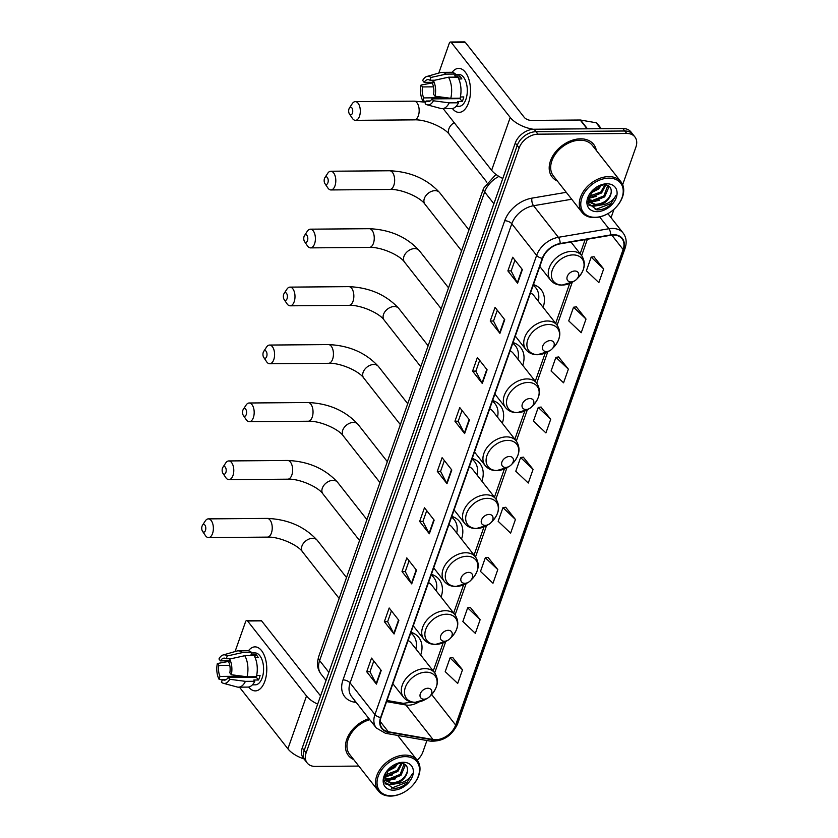 <?xml version="1.0" encoding="UTF-8"?>
<svg xmlns="http://www.w3.org/2000/svg" width="838" height="838" viewBox="0 0 838 838"><rect width="100%" height="100%" fill="white"/><g stroke="black" fill="none" stroke-linecap="round" stroke-linejoin="round"><path stroke-width="1.26" d="M502.308 423.253A29.162 20.437 141.8 0 0 500.391 405.676A29.162 20.437 141.8 0 0 492.629 400.491M543.118 307.368A29.162 20.437 141.8 0 0 541.201 289.801A29.162 20.437 141.8 0 0 533.429 284.606M522.713 365.316A29.162 20.437 141.8 0 0 520.796 347.739A29.162 20.437 141.8 0 0 513.034 342.543M481.902 481.19A29.162 20.437 141.8 0 0 479.985 463.624A29.162 20.437 141.8 0 0 472.223 458.428M461.497 539.138A29.162 20.437 141.8 0 0 459.58 521.561A29.162 20.437 141.8 0 0 451.818 516.365M441.092 597.075A29.162 20.437 141.8 0 0 439.175 579.498A29.162 20.437 141.8 0 0 431.413 574.313M420.686 655.012A29.162 20.437 141.8 0 0 418.77 637.446A29.162 20.437 141.8 0 0 411.008 632.25M622.665 184.695L635.927 147.017A16.509 11.564 141.8 0 0 634.9 136.929L631.014 131.995A16.509 11.564 141.8 0 0 622.854 128.528L534.099 129.241A16.509 11.564 141.8 0 0 515.276 143.015L302.246 747.936A16.509 11.564 141.8 0 0 303.283 758.023L305.221 760.485A16.509 11.564 141.8 0 1 304.194 750.398A16.509 11.564 141.8 0 0 305.221 760.485L307.169 762.957A16.509 11.564 141.8 0 0 315.329 766.424L358.811 766.079M634.9 136.929A16.509 11.564 141.8 0 0 626.73 133.462L537.986 134.174L536.037 131.702A16.509 11.564 141.8 0 0 517.214 145.487L304.194 750.398L517.214 145.487A16.509 11.564 141.8 0 1 536.037 131.702L624.792 130.99L536.037 131.702L534.099 129.241M632.952 134.457A16.509 11.564 141.8 0 0 624.792 130.99A16.509 11.564 141.8 0 1 632.952 134.457M580.587 138.825A26.407 18.509 141.8 0 0 554.746 152.987A26.407 18.509 141.8 0 0 552.127 177.007A26.407 18.509 141.8 0 0 557.406 181.06A26.407 18.509 141.8 0 1 552.127 177.007A26.407 18.509 141.8 0 1 554.746 152.987A26.407 18.509 141.8 0 1 580.587 138.825A26.407 18.509 141.8 0 1 593.66 144.377A26.407 18.509 141.8 0 0 580.587 138.825M368.95 718.637A26.407 18.509 141.8 0 0 348.409 755.509A26.407 18.509 141.8 0 0 353.678 759.553A26.407 18.509 141.8 0 1 348.409 755.509A26.407 18.509 141.8 0 1 368.95 718.637M613.301 235.038A17.608 12.34 -38.2 0 1 622.016 238.736A17.608 12.34 -38.2 0 1 623.116 249.504L455.652 725.048A17.608 12.34 -38.2 0 1 433.047 739.545L388.287 731.742A17.608 12.34 -38.2 0 1 382.097 728.243A17.608 12.34 -38.2 0 1 380.997 717.485L542.689 258.314A17.608 12.34 -38.2 0 1 560.098 243.858L610.63 235.289A17.608 12.34 -38.2 0 1 613.301 235.038M613.426 234.682A18.048 12.654 141.8 0 0 610.693 234.923L560.161 243.502A18.048 12.654 141.8 0 0 542.322 258.314L380.62 717.485A18.048 12.654 141.8 0 0 388.099 732.098L432.858 739.912A18.048 12.654 141.8 0 0 456.019 725.048L623.493 249.494A18.048 12.654 141.8 0 0 613.426 234.682M462.503 669.792L450.027 657.966L445.208 671.636L457.695 683.452L462.503 669.792L452.75 657.589M480.143 619.68L467.667 607.864L462.859 621.524L475.335 633.35L480.143 619.68L470.401 607.487M497.793 569.578L485.317 557.752L480.499 571.422L492.985 583.248L497.793 569.578L488.041 557.385M515.433 519.476L502.957 507.65L498.149 521.309L510.625 533.136L515.433 519.476L505.691 507.273M603.664 268.946L591.188 257.119L586.38 270.779L598.856 282.605L603.664 268.946L593.912 256.742M586.013 319.048L573.538 307.221L568.73 320.891L581.205 332.717L586.013 319.048L576.272 306.844M568.374 369.149L555.898 357.334L551.09 370.993L563.565 382.819L568.374 369.149L558.621 356.957M550.723 419.262L538.247 407.436L533.439 421.095L545.915 432.921L550.723 419.262L540.981 407.059M533.083 469.364L520.608 457.538L515.789 471.207L528.275 483.034L533.083 469.364L523.331 457.171M596.342 150.463A26.407 18.509 141.8 0 0 593.66 144.377A26.407 18.509 141.8 0 1 596.342 150.463M417.167 760.202A16.509 11.564 141.8 0 0 422.907 751.937L426.919 740.53M611.049 217.671L614.013 209.259M537.986 134.174A16.509 11.564 141.8 0 0 519.151 147.949L306.132 752.87A16.509 11.564 141.8 0 0 307.169 762.957M411.709 583.897L402.01 571.547L406.818 557.888L416.517 570.228L411.709 583.897A4.4 2.105 19.4 0 1 411.427 583.468L416.224 569.85M394.059 633.999L384.359 621.66L389.178 607.99L398.867 620.34L394.059 633.999A4.4 2.105 19.4 0 1 393.776 633.57L398.574 619.952M376.419 684.112L366.719 671.762L371.527 658.102L381.227 670.442L376.419 684.112A4.4 2.105 19.4 0 1 376.136 683.682L380.934 670.065M464.64 433.571L454.94 421.231L459.758 407.572L469.448 419.911L464.64 433.571A4.4 2.105 19.4 0 1 464.357 433.141L469.154 419.534M482.29 383.469L472.59 371.129L477.398 357.459L487.098 369.799L482.29 383.469A4.4 2.105 19.4 0 1 482.007 383.039L486.805 369.422M499.93 333.367L490.23 321.017L495.049 307.357L504.738 319.697L499.93 333.367A4.4 2.105 19.4 0 1 499.647 332.937L504.445 319.32M517.58 283.254L507.88 270.915L512.688 257.245L522.388 269.595L517.58 283.254A4.4 2.105 19.4 0 1 517.297 282.825L522.095 269.208M429.349 533.785L419.649 521.446L424.468 507.776L434.157 520.126L429.349 533.785A4.4 2.105 19.4 0 1 429.066 533.356L433.864 519.749M447 483.683L437.3 471.344L442.108 457.674L451.808 470.013L447 483.683A4.4 2.105 19.4 0 1 446.717 483.254L451.514 469.636M437.3 471.344L440.589 471.312M444.37 460.554L440.568 471.375L446.717 483.254M419.649 521.446L422.939 521.425M426.731 510.667L422.918 521.487L429.066 533.356M507.88 270.915L511.17 270.884M514.951 260.136L511.149 270.957L517.297 282.825M490.23 321.017L493.519 320.996M497.311 310.238L493.498 321.059L499.647 332.937M472.59 371.129L475.879 371.098M479.661 360.35L475.858 371.161L482.007 383.039M454.94 421.231L458.229 421.21M462.021 410.452L458.208 421.273L464.357 433.141M366.719 671.762L370.008 671.741M373.79 660.983L369.987 671.804L376.136 683.682M384.359 621.66L387.648 621.628M391.44 610.881L387.627 621.691L393.776 633.57M402.01 571.547L405.299 571.526M409.08 560.769L405.278 571.589L411.427 583.468M520.608 457.538L523.478 457.15M538.247 407.436L541.128 407.038M555.898 357.334L558.768 356.936M573.538 307.221L576.418 306.834M591.188 257.119L594.058 256.721M502.957 507.65L505.838 507.252M485.317 557.752L488.187 557.364M467.667 607.864L470.547 607.466M450.027 657.966L452.897 657.568M452.111 72.351A22.008 11.627 89.5 0 1 466.955 74.697A22.008 11.627 89.5 0 1 468.578 102.718A22.008 11.627 89.5 0 1 452.405 108.521A22.008 11.627 89.5 0 0 459.056 112.386A22.008 11.627 89.5 0 0 468.578 102.718A22.008 11.627 89.5 0 0 469.081 80.029A22.008 11.627 89.5 0 0 458.7 68.37A22.008 11.627 89.5 0 0 452.111 72.351M533.366 129.262A22.008 10.548 -160.6 0 1 510.227 117.467L451.305 42.487A2.755 1.456 -90.5 0 0 450.488 42.015A2.755 1.456 -90.5 0 0 449.294 43.22L438.787 73.063M502.79 178.463A22.008 10.548 -160.6 0 1 491.623 170.303L443.187 108.657M450.488 42.015L464.493 41.9A2.755 1.456 89.5 0 1 465.32 42.371L524.242 117.351A5.499 2.64 19.4 0 0 531.334 120.4L580.179 120.012A2.755 1.927 -38.2 0 1 580.577 120.044L596.122 122.757A2.755 1.927 -38.2 0 1 597.085 123.301L601.338 128.696M432.743 82.302L424.164 82.375A10.999 5.814 89.5 0 1 427.967 79.62A10.999 5.814 89.5 0 1 429.946 80.259L434.817 80.228M448.508 77.201L433.361 80.542L432.366 83.35A10.999 5.814 89.5 0 1 433.55 94.327L435.037 96.223L450.781 98.297L460.114 98.224A18.153 9.595 89.5 0 0 457.852 77.127L448.508 77.201A18.153 9.595 89.5 0 1 450.781 98.297M455.285 74.456L458.753 74.425A15.953 8.432 89.5 0 1 466.274 82.878A15.953 8.432 89.5 0 1 465.918 99.324A15.953 8.432 89.5 0 1 459.004 106.332L456.113 106.363M460.397 96.967L463.802 96.936A15.953 8.432 89.5 0 1 463.11 99.355A15.953 8.432 89.5 0 1 462.199 101.492L457.527 101.534L458.512 102.781A18.153 9.595 89.5 0 1 451.556 108.594L442.213 108.668A18.153 9.595 89.5 0 1 440.819 108.49L427.066 104.792A14.309 7.563 89.5 0 1 425.17 103.797L426.154 100.989L430.114 100.958M460.785 96.967A10.999 5.814 -90.5 0 1 459.968 98.654L431.947 98.884L433.435 100.78L449.168 102.854L458.512 102.781M449.168 102.854A18.153 9.595 89.5 0 1 442.213 108.668M433.361 80.542A14.309 7.563 89.5 0 1 435.037 96.223M433.435 100.78A14.309 7.563 89.5 0 1 427.066 104.792M446.392 97.721L423.735 97.91L422.75 100.707L425.976 101.492M422.75 100.707A14.309 7.563 89.5 0 1 421.064 85.036L422.551 86.932L433.487 86.838M433.351 82.732L421.064 85.036M431.947 98.884A10.999 5.814 89.5 0 1 428.145 101.628A10.999 5.814 89.5 0 1 426.154 100.989M423.735 97.91A10.999 5.814 89.5 0 1 422.551 86.932M458.774 78.961L461.874 78.929A15.953 8.432 89.5 0 0 459.444 75.849L454.772 75.881L455.432 74.037L446.088 74.111L430.931 77.463L429.946 80.259M424.164 82.375L422.666 80.479A14.309 7.563 89.5 0 1 426.846 76.478L440.526 72.56A18.153 9.595 89.5 0 1 441.919 72.361L451.263 72.288A18.153 9.595 89.5 0 1 455.432 74.037M441.919 72.361A18.153 9.595 89.5 0 1 446.088 74.111M426.846 76.478A14.309 7.563 89.5 0 1 430.931 77.463M459.444 75.849L458.533 78.437M459.968 98.654L462.199 101.492M595.095 217.304A23.663 16.582 141.8 0 0 608.608 213.24A23.663 16.582 141.8 0 0 615.501 207.824A23.663 16.582 141.8 0 0 622.885 188.016A23.663 16.582 141.8 0 0 608.891 178.127A23.663 16.582 141.8 0 0 581.907 197.883A23.663 16.582 141.8 0 0 595.095 217.304M615.501 207.824L615.647 207.677A24.763 17.357 141.8 0 0 620.968 181.804A24.763 17.357 141.8 0 0 608.723 176.609A24.763 17.357 141.8 0 0 584.495 189.88A24.763 17.357 141.8 0 0 582.033 212.402A24.763 17.357 141.8 0 0 594.289 217.597A24.763 17.357 141.8 0 0 608.43 213.344L608.608 213.24M620.968 181.804L592.361 145.393A24.763 17.357 141.8 0 0 580.106 140.197A24.763 17.357 141.8 0 0 555.877 153.469A24.763 17.357 141.8 0 0 553.426 175.99L582.033 212.402M605.853 184.831L601.59 192.96L590.13 197.527L588.381 197.307M605.005 184.727L600.825 191.986L588.653 196.501M608.22 185.627L608.807 187.241L604.669 196.878L593.199 201.445L588.569 200.073M607.801 185.418L603.905 195.903L592.435 200.471L588.381 199.423M592.267 190.635L588.129 203.215L596.886 209.888C601.38 210.055 605.706 208.547 609.865 205.362L616.014 195.369C612.599 201.487 607.047 204.734 599.348 205.142L596.279 205.373L589.763 202.293L588.171 198.114M599.348 205.142A12.434 8.715 141.8 0 0 611.164 192.604C609.037 199.748 603.821 203.676 595.514 204.388L589.407 201.79M601.621 184.999L598.51 189.042L590.193 193.369M599.987 185.46L597.745 188.068L591.178 191.933M606.901 183.784A16.833 11.805 141.8 0 0 597.714 186.424A16.833 11.805 141.8 0 0 592.026 190.896A16.833 11.805 141.8 0 0 597.075 211.658A16.833 11.805 141.8 0 0 616.286 197.6A16.833 11.805 141.8 0 0 606.901 183.784M611.164 192.604C611.677 187.691 609.404 185.051 604.334 184.695L598.175 186.204M616.014 195.369L610.944 203.571L595.158 209.657M597.442 205.362L593.063 205.802L588.747 204.933M594.362 201.445L589.47 201.864M589.428 201.853L587.878 201.654M591.282 197.527L588.203 197.957M600.197 205.163L593.451 206.295L588.967 205.362M599.348 200.303L590.004 202.356M589.816 202.346L587.92 202.073M596.268 196.385L588.203 198.459M349.006 108.867A3.855 2.032 -90.5 0 0 349.456 114.041A3.855 2.032 -90.5 0 0 352.4 113.182A3.855 2.032 -90.5 0 0 352.065 108.196A3.855 2.032 -90.5 0 0 349.415 108.018A3.855 2.032 -90.5 0 0 349.006 108.867M349.415 108.018L352.243 103.692A9.354 4.944 89.5 0 1 355.302 101.628A9.354 4.944 89.5 0 1 359.712 106.583A9.354 4.944 89.5 0 1 359.492 116.231A9.354 4.944 89.5 0 1 355.448 120.337A9.354 4.944 89.5 0 1 352.358 118.326L349.456 114.041M570.929 281.935A6.599 4.63 141.8 0 0 574.7 280.803A6.599 4.63 141.8 0 0 576.617 279.295A6.599 4.63 141.8 0 0 578.681 273.764A6.599 4.63 141.8 0 0 574.774 271.009A6.599 4.63 141.8 0 0 567.242 276.519A6.599 4.63 141.8 0 0 570.929 281.935M324.495 178.463A3.855 2.032 -90.5 0 0 324.945 183.648A3.855 2.032 -90.5 0 0 327.888 182.789A3.855 2.032 -90.5 0 0 327.553 177.792A3.855 2.032 -90.5 0 0 324.903 177.625A3.855 2.032 -90.5 0 0 324.495 178.463M324.903 177.625L327.731 173.288A9.354 4.944 89.5 0 1 330.79 171.235A9.354 4.944 89.5 0 1 335.2 176.19A9.354 4.944 89.5 0 1 334.98 185.837A9.354 4.944 89.5 0 1 330.937 189.943A9.354 4.944 89.5 0 1 327.847 187.932L324.945 183.648M546.418 351.541A6.599 4.63 141.8 0 0 550.189 350.41A6.599 4.63 141.8 0 0 552.106 348.891A6.599 4.63 141.8 0 0 554.169 343.371A6.599 4.63 141.8 0 0 550.262 340.605A6.599 4.63 141.8 0 0 542.731 346.115A6.599 4.63 141.8 0 0 546.418 351.541M515.307 336.09L525.939 349.635A19.808 13.879 141.8 0 1 527.909 331.618A19.808 13.879 141.8 0 1 547.287 320.996A19.808 13.879 141.8 0 1 557.092 325.154L533.848 295.573A19.808 13.879 141.8 0 0 530.527 292.85M538.321 301.271A26.135 18.321 141.8 0 0 535.911 287.968A26.135 18.321 141.8 0 0 533.167 285.36M535.911 287.968L534.937 286.732A26.135 18.321 141.8 0 0 533.293 284.993M304.089 236.41A3.855 2.032 -90.5 0 0 304.55 241.585A3.855 2.032 -90.5 0 0 307.483 240.726A3.855 2.032 -90.5 0 0 307.148 235.729A3.855 2.032 -90.5 0 0 304.498 235.562A3.855 2.032 -90.5 0 0 304.089 236.41M304.498 235.562L307.326 231.236A9.354 4.944 89.5 0 1 310.385 229.172A9.354 4.944 89.5 0 1 314.795 234.127A9.354 4.944 89.5 0 1 314.585 243.774A9.354 4.944 89.5 0 1 310.531 247.88A9.354 4.944 89.5 0 1 307.441 245.869L304.55 241.585M526.013 409.478A6.599 4.63 141.8 0 0 529.784 408.347A6.599 4.63 141.8 0 0 531.711 406.839A6.599 4.63 141.8 0 0 533.764 401.308A6.599 4.63 141.8 0 0 529.857 398.553A6.599 4.63 141.8 0 0 522.325 404.063A6.599 4.63 141.8 0 0 526.013 409.478M494.902 394.028L505.534 407.572A19.808 13.879 141.8 0 1 507.503 389.555A19.808 13.879 141.8 0 1 526.882 378.933A19.808 13.879 141.8 0 1 536.687 383.092L513.443 353.521A19.808 13.879 141.8 0 0 510.122 350.797M517.915 359.209A26.135 18.321 141.8 0 0 515.506 345.905A26.135 18.321 141.8 0 0 512.762 343.308M515.506 345.905L514.532 344.669A26.135 18.321 141.8 0 0 512.887 342.941M283.684 294.348A3.855 2.032 -90.5 0 0 284.145 299.533A3.855 2.032 -90.5 0 0 287.078 298.663A3.855 2.032 -90.5 0 0 286.743 293.677A3.855 2.032 -90.5 0 0 284.092 293.499A3.855 2.032 -90.5 0 0 283.684 294.348M284.092 293.499L286.921 289.173A9.354 4.944 89.5 0 1 289.979 287.12A9.354 4.944 89.5 0 1 294.389 292.064A9.354 4.944 89.5 0 1 294.18 301.711A9.354 4.944 89.5 0 1 290.126 305.818A9.354 4.944 89.5 0 1 287.036 303.817L284.145 299.533M505.607 467.426A6.599 4.63 141.8 0 0 509.378 466.284A6.599 4.63 141.8 0 0 511.306 464.776A6.599 4.63 141.8 0 0 513.359 459.245A6.599 4.63 141.8 0 0 509.452 456.49A6.599 4.63 141.8 0 0 501.931 462A6.599 4.63 141.8 0 0 505.607 467.426M474.497 451.975L485.129 465.509A19.808 13.879 141.8 0 1 487.098 447.492A19.808 13.879 141.8 0 1 506.487 436.881A19.808 13.879 141.8 0 1 516.281 441.039L493.037 411.458A19.808 13.879 141.8 0 0 489.717 408.735M497.51 417.156A26.135 18.321 141.8 0 0 495.101 403.843A26.135 18.321 141.8 0 0 492.356 401.245M495.101 403.843L494.137 402.617A26.135 18.321 141.8 0 0 492.482 400.878M263.279 352.285A3.855 2.032 -90.5 0 0 263.74 357.47A3.855 2.032 -90.5 0 0 266.673 356.611A3.855 2.032 -90.5 0 0 266.348 351.614A3.855 2.032 -90.5 0 0 263.687 351.447A3.855 2.032 -90.5 0 0 263.279 352.285M263.687 351.447L266.515 347.11A9.354 4.944 89.5 0 1 269.574 345.057A9.354 4.944 89.5 0 1 273.984 350.012A9.354 4.944 89.5 0 1 273.775 359.659A9.354 4.944 89.5 0 1 269.721 363.765A9.354 4.944 89.5 0 1 266.631 361.754L263.74 357.47M485.202 525.363A6.599 4.63 141.8 0 0 488.973 524.232A6.599 4.63 141.8 0 0 490.9 522.723A6.599 4.63 141.8 0 0 492.954 517.193A6.599 4.63 141.8 0 0 489.057 514.427A6.599 4.63 141.8 0 0 481.525 519.948A6.599 4.63 141.8 0 0 485.202 525.363M454.091 509.913L464.734 523.457A19.808 13.879 141.8 0 1 466.693 505.44A19.808 13.879 141.8 0 1 486.082 494.818A19.808 13.879 141.8 0 1 495.876 498.977L472.632 469.395A19.808 13.879 141.8 0 0 469.311 466.672M477.105 475.094A26.135 18.321 141.8 0 0 474.696 461.79A26.135 18.321 141.8 0 0 471.951 459.182M474.696 461.79L473.732 460.554A26.135 18.321 141.8 0 0 472.087 458.815M242.873 410.232A3.855 2.032 -90.5 0 0 243.334 415.418A3.855 2.032 -90.5 0 0 246.267 414.548A3.855 2.032 -90.5 0 0 245.943 409.562A3.855 2.032 -90.5 0 0 243.282 409.384A3.855 2.032 -90.5 0 0 242.873 410.232M243.282 409.384L246.11 405.058A9.354 4.944 89.5 0 1 249.169 402.994A9.354 4.944 89.5 0 1 253.579 407.949A9.354 4.944 89.5 0 1 253.369 417.596A9.354 4.944 89.5 0 1 249.326 421.703A9.354 4.944 89.5 0 1 246.225 419.691L243.334 415.418M464.797 583.3A6.599 4.63 141.8 0 0 468.568 582.169A6.599 4.63 141.8 0 0 470.495 580.661A6.599 4.63 141.8 0 0 472.559 575.13A6.599 4.63 141.8 0 0 468.651 572.375A6.599 4.63 141.8 0 0 461.12 577.885A6.599 4.63 141.8 0 0 464.797 583.3M433.686 567.86L444.329 581.394A19.808 13.879 141.8 0 1 446.287 563.377A19.808 13.879 141.8 0 1 465.677 552.755A19.808 13.879 141.8 0 1 475.471 556.914L452.227 527.343A19.808 13.879 141.8 0 0 448.917 524.619M456.7 533.031A26.135 18.321 141.8 0 0 454.29 519.728A26.135 18.321 141.8 0 0 451.546 517.13M454.29 519.728L453.327 518.492A26.135 18.321 141.8 0 0 451.682 516.763M222.479 468.17A3.855 2.032 -90.5 0 0 222.929 473.355A3.855 2.032 -90.5 0 0 225.872 472.485A3.855 2.032 -90.5 0 0 225.537 467.499A3.855 2.032 -90.5 0 0 222.877 467.321A3.855 2.032 -90.5 0 0 222.479 468.17M222.877 467.321L225.705 462.995A9.354 4.944 89.5 0 1 228.764 460.942A9.354 4.944 89.5 0 1 233.174 465.897A9.354 4.944 89.5 0 1 232.964 475.534A9.354 4.944 89.5 0 1 228.921 479.64A9.354 4.944 89.5 0 1 225.82 477.639L222.929 473.355M444.391 641.248A6.599 4.63 141.8 0 0 448.162 640.117A6.599 4.63 141.8 0 0 450.09 638.598A6.599 4.63 141.8 0 0 452.153 633.067A6.599 4.63 141.8 0 0 448.246 630.312A6.599 4.63 141.8 0 0 440.715 635.822A6.599 4.63 141.8 0 0 444.391 641.248M413.281 625.797L423.923 639.331A19.808 13.879 141.8 0 1 425.882 621.325A19.808 13.879 141.8 0 1 445.271 610.703A19.808 13.879 141.8 0 1 455.065 614.862L431.821 585.28A19.808 13.879 141.8 0 0 428.511 582.557M436.294 590.979A26.135 18.321 141.8 0 0 433.885 577.675A26.135 18.321 141.8 0 0 431.141 575.067M433.885 577.675L432.921 576.439A26.135 18.321 141.8 0 0 431.277 574.7M202.073 526.107A3.855 2.032 -90.5 0 0 202.524 531.292A3.855 2.032 -90.5 0 0 205.467 530.433A3.855 2.032 -90.5 0 0 205.132 525.436A3.855 2.032 -90.5 0 0 202.471 525.269A3.855 2.032 -90.5 0 0 202.073 526.107M202.471 525.269L205.3 520.932A9.354 4.944 89.5 0 1 208.358 518.879A9.354 4.944 89.5 0 1 212.768 523.834A9.354 4.944 89.5 0 1 212.559 533.481A9.354 4.944 89.5 0 1 208.515 537.587A9.354 4.944 89.5 0 1 205.425 535.576L202.524 531.292M423.986 699.185A6.599 4.63 141.8 0 0 427.757 698.054A6.599 4.63 141.8 0 0 429.685 696.546A6.599 4.63 141.8 0 0 431.748 691.015A6.599 4.63 141.8 0 0 427.841 688.26A6.599 4.63 141.8 0 0 420.309 693.77A6.599 4.63 141.8 0 0 423.986 699.185M392.875 683.735L403.518 697.279A19.808 13.879 141.8 0 1 405.477 679.262A19.808 13.879 141.8 0 1 424.866 668.64A19.808 13.879 141.8 0 1 434.66 672.799L411.416 643.228A19.808 13.879 141.8 0 0 408.106 640.494M415.899 648.916A26.135 18.321 141.8 0 0 413.49 635.613A26.135 18.321 141.8 0 0 410.746 633.015M413.49 635.613L412.516 634.376A26.135 18.321 141.8 0 0 410.871 632.638M248.394 650.843A22.008 11.627 89.5 0 1 263.226 653.2A22.008 11.627 89.5 0 1 264.86 681.221A22.008 11.627 89.5 0 1 248.677 687.013A22.008 11.627 89.5 0 0 255.339 690.889A22.008 11.627 89.5 0 0 264.86 681.221A22.008 11.627 89.5 0 0 265.363 658.521A22.008 11.627 89.5 0 0 254.982 646.873A22.008 11.627 89.5 0 0 248.394 650.843M317.675 704.13A22.008 10.548 -160.6 0 1 306.509 695.959L247.587 620.989A2.755 1.456 -90.5 0 0 246.76 620.508A2.755 1.456 -90.5 0 0 245.576 621.723L235.059 651.566M303.985 758.903A22.008 10.548 -160.6 0 1 287.895 748.805L239.459 687.16M246.76 620.508L260.775 620.403A2.755 1.456 89.5 0 1 261.603 620.874L320.525 695.854A5.499 2.64 19.4 0 0 320.566 695.917M229.015 660.805L220.436 660.878A10.999 5.814 89.5 0 1 224.238 658.123A10.999 5.814 89.5 0 1 226.229 658.762L231.089 658.72M244.79 655.704L229.633 659.045L228.648 661.852A10.999 5.814 89.5 0 1 229.832 672.82L231.319 674.726L247.053 676.8L256.397 676.727A18.153 9.595 89.5 0 0 254.134 655.62L244.79 655.704A18.153 9.595 89.5 0 1 247.053 676.8M251.557 652.949L255.035 652.928A15.953 8.432 89.5 0 1 262.556 661.371A15.953 8.432 89.5 0 1 262.189 677.827A15.953 8.432 89.5 0 1 255.286 684.835L252.395 684.856M256.679 675.47L260.084 675.438A15.953 8.432 89.5 0 1 259.392 677.848A15.953 8.432 89.5 0 1 258.481 679.995L253.809 680.027L254.794 681.284A18.153 9.595 89.5 0 1 247.828 687.097L238.484 687.17A18.153 9.595 89.5 0 1 237.091 686.992L223.348 683.284A14.309 7.563 89.5 0 1 221.452 682.289L222.437 679.492L226.386 679.461M257.067 675.459A10.999 5.814 -90.5 0 1 256.25 677.156L228.219 677.376L229.717 679.272L245.45 681.357L254.794 681.284M245.45 681.357A18.153 9.595 89.5 0 1 238.484 687.17M229.633 659.045A14.309 7.563 89.5 0 1 231.319 674.726M229.717 679.272A14.309 7.563 89.5 0 1 223.348 683.284M242.674 676.224L220.017 676.402L219.022 679.209L222.259 679.995M219.022 679.209A14.309 7.563 89.5 0 1 217.346 663.528L218.833 665.424L229.769 665.341M229.633 661.224L217.346 663.528M228.219 677.376A10.999 5.814 89.5 0 1 224.416 680.131A10.999 5.814 89.5 0 1 222.437 679.492M220.017 676.402A10.999 5.814 89.5 0 1 218.833 665.424M255.056 657.453L258.146 657.432A15.953 8.432 89.5 0 0 255.726 654.352L251.054 654.384L251.704 652.54L242.36 652.613L227.213 655.965L226.229 658.762M220.436 660.878L218.948 658.972A14.309 7.563 89.5 0 1 223.118 654.981L236.808 651.063A18.153 9.595 89.5 0 1 238.202 650.854L247.545 650.78A18.153 9.595 89.5 0 1 251.704 652.54M238.202 650.854A18.153 9.595 89.5 0 1 242.36 652.613M223.118 654.981A14.309 7.563 89.5 0 1 227.213 655.965M255.726 654.352L254.815 656.94M256.25 677.156L258.481 679.995M391.367 795.807A23.663 16.582 141.8 0 0 404.89 791.742A23.663 16.582 141.8 0 0 411.783 786.327A23.663 16.582 141.8 0 0 419.157 766.508A23.663 16.582 141.8 0 0 405.163 756.63A23.663 16.582 141.8 0 0 378.179 776.376A23.663 16.582 141.8 0 0 391.367 795.807M411.783 786.327L411.919 786.18A24.763 17.357 141.8 0 0 417.251 760.307A24.763 17.357 141.8 0 0 404.995 755.101A24.763 17.357 141.8 0 0 380.766 768.383A24.763 17.357 141.8 0 0 378.315 790.904A24.763 17.357 141.8 0 0 390.56 796.1A24.763 17.357 141.8 0 0 404.712 791.847L404.89 791.742M402.135 763.324L397.872 771.463L386.402 776.03L384.663 775.81M401.287 763.229L397.097 770.489L384.925 774.993M404.503 764.13L405.089 765.743L400.952 775.38L389.481 779.948L384.851 778.565M404.084 763.91L400.176 774.406L388.717 778.973L384.663 777.926M388.539 769.137L384.401 781.718L393.169 788.38C397.662 788.548 401.989 787.039 406.147 783.855L412.286 773.872C408.881 779.979 403.329 783.237 395.63 783.635L392.561 783.865L386.046 780.796L384.443 776.617M395.63 783.635A12.434 8.715 141.8 0 0 407.436 771.096C405.309 778.24 400.093 782.179 391.796 782.891L385.679 780.283M397.903 763.491L394.792 767.545L386.465 771.871M396.269 763.952L394.017 766.561L387.46 770.436M403.172 762.276A16.833 11.805 141.8 0 0 393.986 764.926A16.833 11.805 141.8 0 0 388.298 769.389A16.833 11.805 141.8 0 0 393.357 790.161A16.833 11.805 141.8 0 0 412.558 776.103A16.833 11.805 141.8 0 0 403.172 762.276M407.436 771.096C407.949 766.183 405.676 763.554 400.616 763.198L394.447 764.706M369.778 719.685A24.763 17.357 141.8 0 0 350.19 734.957A24.763 17.357 141.8 0 0 349.708 754.493L378.315 790.904M412.286 773.872L407.226 782.064L391.44 788.16M393.724 783.865L389.345 784.305L385.03 783.436M390.644 779.948L385.752 780.356M385.7 780.356L384.15 780.157M387.565 776.03L384.485 776.459M396.468 783.666L389.722 784.797L385.25 783.855M395.63 778.806L386.287 780.859M386.088 780.848L384.192 780.576M392.551 774.888L384.485 776.962M515.276 143.015L519.151 147.949M622.854 128.528L626.73 133.462M302.246 747.936L306.132 752.87M498.924 176.42A22.008 15.43 141.8 0 0 484.647 191.975L493.896 203.739M318.587 656.845A10.999 5.269 19.4 0 0 319.624 660.574A22.008 15.43 141.8 0 0 321.006 674.024C318.335 670.505 317.162 666.493 317.487 661.999L318.587 656.845L483.61 188.246A10.999 5.269 19.4 0 0 484.647 191.975L319.624 660.574L328.873 672.338M433.047 739.545L405.896 704.988A17.608 12.34 141.8 0 0 408.41 705.187A17.608 12.34 141.8 0 0 418.822 701.951M386.58 701.615L405.896 704.988A9.899 5.981 -80.1 0 0 403.288 703.323L412.024 702.15M623.116 249.504L611.824 235.122M380.62 717.485A5.499 2.64 -160.6 0 1 374.932 714.552L536.624 255.381A22.008 15.43 -38.2 0 1 558.391 237.311L608.912 228.743A22.008 15.43 -38.2 0 1 612.253 228.439A22.008 15.43 -38.2 0 1 623.147 233.058L607.896 213.659M610.693 234.923A5.499 2.409 80.4 0 0 608.912 228.743L599.641 216.937M560.161 243.502A5.499 2.409 80.4 0 0 558.391 237.311L533.555 205.719A22.008 15.43 141.8 0 0 511.798 223.788L536.624 255.381A5.499 2.64 19.4 0 0 542.322 258.314M376.314 728.002A22.008 15.43 -38.2 0 1 374.932 714.552L350.095 682.949A22.008 15.43 141.8 0 0 351.478 696.399L376.314 728.002L385.49 733.292L430.25 741.106C442.789 741.766 451.902 736.036 457.579 723.927L625.043 248.373A5.499 2.64 -160.6 0 1 623.493 249.494M388.099 732.098A5.499 3.321 99.9 0 1 385.49 733.292M432.858 739.912A5.499 3.321 99.9 0 1 430.25 741.106M456.019 725.048A5.499 2.64 19.4 0 0 457.579 723.927M356.276 702.506L354.401 702.181A27.507 19.284 -38.2 0 1 343.004 679.901L504.706 220.74A27.507 19.284 -38.2 0 1 531.9 198.156L566.258 192.321M571.694 199.245L533.555 205.719A5.499 2.409 -99.6 0 1 531.9 198.156M504.706 220.74A5.499 2.64 19.4 0 1 511.798 223.788L350.095 682.949A5.499 2.64 19.4 0 0 343.004 679.901M355.144 701.071A5.499 3.321 -80.1 0 0 354.401 702.181M388.287 731.742L380.159 721.392M455.652 725.048L431.654 694.513M434.702 672.851L445.732 641.541M455.107 614.914L466.138 583.604M475.513 556.966L486.532 525.667M495.918 499.029L506.938 467.719M516.323 441.092L527.343 409.782M536.729 383.144L547.748 351.845M557.134 325.207L572.26 282.238M581.635 255.6L587.407 239.228M491.623 170.303L510.227 117.467M587.103 128.811L580.179 120.012M465.32 42.371L451.305 42.487M580.577 120.044L587.469 128.811M600.804 128.706L596.122 122.757M486.847 182.171L449.451 134.583C444.926 127.774 425.987 119.216 414.307 119.865A9.354 4.944 -90.5 0 0 418.351 115.759A9.354 4.944 -90.5 0 0 418.56 106.112A9.354 4.944 -90.5 0 0 414.15 101.157L355.302 101.628M449.451 134.583A9.354 6.557 -38.2 0 1 448.864 128.863A9.354 6.557 -38.2 0 1 454.186 122.662M562.434 285.035A18.195 12.748 141.8 0 0 572.836 281.903L561.9 285.14C557.04 285.109 553.227 283.412 550.451 280.028A19.808 13.879 141.8 0 1 552.42 262.011A19.808 13.879 141.8 0 1 571.799 251.39A19.808 13.879 141.8 0 1 581.603 255.548C586.129 262.629 584.976 270.025 578.136 277.745A18.195 12.748 141.8 0 0 583.814 262.504A18.195 12.748 141.8 0 0 573.045 254.909A18.195 12.748 141.8 0 0 552.294 270.098A18.195 12.748 141.8 0 0 562.434 285.035M461.581 250.813L424.939 204.179A9.354 6.557 -38.2 0 1 424.353 198.47A9.354 6.557 -38.2 0 1 435.016 190.666A9.354 6.557 -38.2 0 1 439.646 192.625C427.034 178.934 410.369 171.643 389.639 170.763L330.79 171.235M424.939 204.179C420.414 197.38 401.475 188.822 389.796 189.472A9.354 4.944 -90.5 0 0 393.839 185.366A9.354 4.944 -90.5 0 0 394.049 175.718A9.354 4.944 -90.5 0 0 389.639 170.763M552.106 348.891L553.625 347.341A18.195 12.748 141.8 0 0 559.302 332.11A18.195 12.748 141.8 0 0 548.534 324.505A18.195 12.748 141.8 0 0 527.783 339.694A18.195 12.748 141.8 0 0 537.923 354.642A18.195 12.748 141.8 0 0 548.324 351.51L537.388 354.736C532.539 354.715 528.715 353.008 525.939 349.635M534.77 286.523A26.376 18.488 141.8 0 0 533.628 284.669M441.176 308.751L404.534 262.126A9.354 6.557 -38.2 0 1 403.947 256.407A9.354 6.557 -38.2 0 1 414.611 248.603A9.354 6.557 -38.2 0 1 419.241 250.562C406.629 236.871 389.963 229.581 369.233 228.701L310.385 229.172M404.534 262.126C400.009 255.318 381.07 246.76 369.39 247.409A9.354 4.944 -90.5 0 0 373.434 243.303A9.354 4.944 -90.5 0 0 373.654 233.655A9.354 4.944 -90.5 0 0 369.233 228.701M531.711 406.839L533.219 405.288A18.195 12.748 141.8 0 0 538.897 390.047A18.195 12.748 141.8 0 0 528.129 382.453A18.195 12.748 141.8 0 0 507.378 397.641A18.195 12.748 141.8 0 0 517.517 412.579A18.195 12.748 141.8 0 0 527.919 409.447L516.983 412.673C512.133 412.652 508.31 410.955 505.534 407.572M513.485 342.69L514.375 344.46A26.376 18.488 141.8 0 0 513.223 342.606M420.77 366.688L384.129 320.064A9.354 6.557 -38.2 0 1 383.542 314.355A9.354 6.557 -38.2 0 1 394.206 306.54A9.354 6.557 -38.2 0 1 398.836 308.51C386.224 294.819 369.558 287.528 348.838 286.648L289.979 287.12M384.129 320.064C379.604 313.265 360.665 304.697 348.985 305.346A9.354 4.944 -90.5 0 0 353.028 301.24A9.354 4.944 -90.5 0 0 353.248 291.593A9.354 4.944 -90.5 0 0 348.838 286.648M511.306 464.776L512.814 463.225A18.195 12.748 141.8 0 0 518.492 447.995A18.195 12.748 141.8 0 0 507.723 440.39A18.195 12.748 141.8 0 0 486.972 455.579A18.195 12.748 141.8 0 0 497.112 470.516A18.195 12.748 141.8 0 0 507.514 467.395L496.578 470.621C491.728 470.6 487.905 468.892 485.129 465.509M493.079 400.637L493.97 402.408A26.376 18.488 141.8 0 0 492.817 400.543M400.365 424.636L363.723 378.011A9.354 6.557 -38.2 0 1 363.137 372.292A9.354 6.557 -38.2 0 1 373.811 364.488A9.354 6.557 -38.2 0 1 378.43 366.447C365.818 352.756 349.153 345.466 328.433 344.586L269.574 345.057M363.723 378.011C359.198 371.203 340.259 362.644 328.58 363.294A9.354 4.944 -90.5 0 0 332.623 359.188A9.354 4.944 -90.5 0 0 332.843 349.54A9.354 4.944 -90.5 0 0 328.433 344.586M490.9 522.723L492.409 521.173A18.195 12.748 141.8 0 0 498.086 505.932A18.195 12.748 141.8 0 0 487.318 498.338A18.195 12.748 141.8 0 0 466.567 513.516A18.195 12.748 141.8 0 0 476.717 528.464A18.195 12.748 141.8 0 0 487.108 525.332L476.173 528.558C471.323 528.537 467.51 526.83 464.734 523.457M472.684 458.575L473.564 460.345A26.376 18.488 141.8 0 0 472.412 458.491M379.96 482.573L343.318 435.949A9.354 6.557 -38.2 0 1 342.732 430.229A9.354 6.557 -38.2 0 1 353.406 422.425A9.354 6.557 -38.2 0 1 358.025 424.395C345.424 410.693 328.747 403.413 308.028 402.523L249.169 402.994M343.318 435.949C338.793 429.15 319.854 420.582 308.175 421.231A9.354 4.944 -90.5 0 0 312.218 417.125A9.354 4.944 -90.5 0 0 312.438 407.478A9.354 4.944 -90.5 0 0 308.028 402.523M470.495 580.661L472.004 579.11A18.195 12.748 141.8 0 0 477.681 563.869A18.195 12.748 141.8 0 0 466.923 556.275A18.195 12.748 141.8 0 0 446.162 571.464A18.195 12.748 141.8 0 0 456.312 586.401A18.195 12.748 141.8 0 0 466.703 583.279L455.767 586.506C450.917 586.474 447.104 584.777 444.329 581.394M452.279 516.522L453.159 518.293A26.376 18.488 141.8 0 0 452.007 516.428M359.554 540.52L322.913 493.886A9.354 6.557 -38.2 0 1 322.326 488.177A9.354 6.557 -38.2 0 1 333 480.363A9.354 6.557 -38.2 0 1 337.62 482.332C325.018 468.641 308.342 461.35 287.623 460.471L228.764 460.942M322.913 493.886C318.398 487.088 299.449 478.519 287.769 479.179A9.354 4.944 -90.5 0 0 291.823 475.062A9.354 4.944 -90.5 0 0 292.033 465.425A9.354 4.944 -90.5 0 0 287.623 460.471M450.09 638.598L451.598 637.048A18.195 12.748 141.8 0 0 457.276 621.817A18.195 12.748 141.8 0 0 446.518 614.212A18.195 12.748 141.8 0 0 425.756 629.401A18.195 12.748 141.8 0 0 435.907 644.338A18.195 12.748 141.8 0 0 446.298 641.217L435.372 644.443C430.512 644.422 426.699 642.715 423.923 639.331M431.874 574.459L432.754 576.23A26.376 18.488 141.8 0 0 431.601 574.365M339.149 598.458L302.508 551.833A9.354 6.557 -38.2 0 1 301.921 546.114A9.354 6.557 -38.2 0 1 312.595 538.31A9.354 6.557 -38.2 0 1 317.225 540.269C304.613 526.578 287.947 519.288 267.217 518.408L208.358 518.879M302.508 551.833C297.993 545.025 279.044 536.467 267.364 537.116A9.354 4.944 -90.5 0 0 271.418 533.01A9.354 4.944 -90.5 0 0 271.627 523.362A9.354 4.944 -90.5 0 0 267.217 518.408M429.685 696.546L431.203 694.995A18.195 12.748 141.8 0 0 436.87 679.754A18.195 12.748 141.8 0 0 426.113 672.16A18.195 12.748 141.8 0 0 405.362 687.349A18.195 12.748 141.8 0 0 415.501 702.286A18.195 12.748 141.8 0 0 425.903 699.154L414.967 702.38C410.107 702.359 406.294 700.662 403.518 697.279M411.468 632.397L412.348 634.167A26.376 18.488 141.8 0 0 411.196 632.313M287.895 748.805L306.509 695.959M261.603 620.874L247.587 620.989M321.006 674.024L326.024 680.414M483.61 188.246L495.939 174.419M625.043 248.373C627.002 242.528 626.363 237.416 623.147 233.058M386.978 700.474L403.288 703.323M433.246 670.997L443.176 642.777M453.651 613.049L463.582 584.84M474.057 555.112L483.987 526.903M494.451 497.164L504.392 468.955M514.857 439.227L524.798 411.018M535.262 381.29L545.203 353.081M555.667 323.342L569.714 283.474M580.179 253.746L585.154 239.605M588.999 201.309L589.763 202.293M425.725 102.226L414.15 101.157M414.307 119.865L355.448 120.337M576.617 279.295L578.136 277.745M574.7 280.803L572.836 281.903M570.961 242.014L581.603 255.548M539.808 266.484L550.451 280.028M389.796 189.472L330.937 189.943M468.945 229.905L439.646 192.625M550.189 350.41L548.324 351.51M557.092 325.154C561.617 332.236 560.465 339.631 553.625 347.341M534.78 286.523L533.89 284.752M369.39 247.409L310.531 247.88M448.54 287.843L419.241 250.562M529.784 408.347L527.919 409.447M536.687 383.092C541.222 390.173 540.06 397.568 533.219 405.288M348.985 305.346L290.126 305.818M428.134 345.79L398.836 308.51M509.378 466.284L507.514 467.395M516.281 441.039C520.817 448.121 519.654 455.516 512.814 463.225M328.58 363.294L269.721 363.765M407.729 403.727L378.43 366.447M488.973 524.232L487.108 525.332M495.876 498.977C500.412 506.058 499.249 513.453 492.409 521.173M308.175 421.231L249.326 421.703M387.324 461.665L358.025 424.395M468.568 582.169L466.703 583.279M475.471 556.914C480.006 563.995 478.854 571.39 472.004 579.11M287.769 479.179L228.921 479.64M366.918 519.612L337.62 482.332M448.162 640.117L446.298 641.217M455.065 614.862C459.601 621.943 458.449 629.338 451.598 637.048M267.364 537.116L208.515 537.587M346.513 577.55L317.225 540.269M427.757 698.054L425.903 699.154M434.66 672.799C439.196 679.88 438.044 687.275 431.203 694.995M397.694 735.429L417.251 760.307M385.271 779.811L386.046 780.796"/></g></svg>
